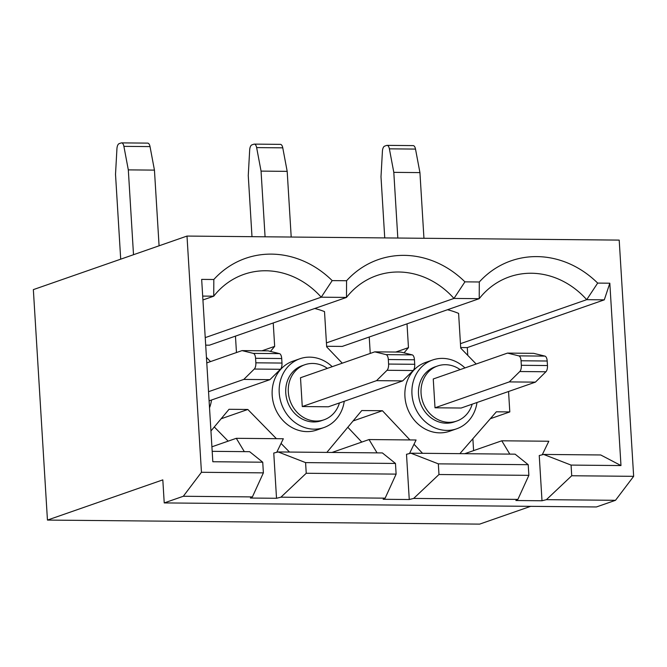<?xml version="1.0" encoding="UTF-8"?>
<svg xmlns="http://www.w3.org/2000/svg" width="667" height="667" viewBox="0 0 667 667"><rect width="100%" height="100%" fill="white"/><g stroke="black" fill="none" stroke-linecap="round" stroke-linejoin="round"><path stroke-width="1" d="M327.389 368.367A29.156 25.805 70.8 0 0 312.69 363.457A29.156 25.805 70.8 0 0 304.861 364.732A29.156 25.805 70.8 0 0 288.903 396.431A29.156 25.805 70.8 0 0 316.216 421.069A29.156 25.805 70.8 0 0 324.045 419.793A29.156 25.805 70.8 0 0 339.445 402.935M304.861 364.732L302.293 365.624A29.156 25.805 70.8 0 0 286.343 397.324A29.156 25.805 70.8 0 0 313.657 421.961A29.156 25.805 70.8 0 0 321.486 420.685L324.045 419.793M332.208 366.683A36.443 32.258 70.8 0 0 309.688 357.145A36.443 32.258 70.8 0 0 299.9 358.746A36.443 32.258 70.8 0 0 279.948 398.374A36.443 32.258 70.8 0 0 314.09 429.164A36.443 32.258 70.8 0 0 323.887 427.564A36.443 32.258 70.8 0 0 344.255 401.259M299.9 358.746L292.855 361.197A36.443 32.258 70.8 0 0 272.911 400.825A36.443 32.258 70.8 0 0 307.053 431.616A36.443 32.258 70.8 0 0 316.842 430.015L323.887 427.564M460.13 369.61A29.156 25.805 70.8 0 0 445.431 364.699A29.156 25.805 70.8 0 0 437.602 365.975A29.156 25.805 70.8 0 0 421.644 397.674A29.156 25.805 70.8 0 0 448.958 422.311A29.156 25.805 70.8 0 0 456.787 421.035A29.156 25.805 70.8 0 0 472.186 404.177M437.602 365.975L435.042 366.867A29.156 25.805 70.8 0 0 419.084 398.566A29.156 25.805 70.8 0 0 446.398 423.203A29.156 25.805 70.8 0 0 454.227 421.928L456.787 421.035M464.949 367.926A36.443 32.258 70.8 0 0 442.429 358.387A36.443 32.258 70.8 0 0 432.641 359.988A36.443 32.258 70.8 0 0 412.69 399.616A36.443 32.258 70.8 0 0 446.832 430.407A36.443 32.258 70.8 0 0 456.628 428.806A36.443 32.258 70.8 0 0 476.997 402.501M432.641 359.988L425.596 362.439A36.443 32.258 70.8 0 0 405.653 402.068A36.443 32.258 70.8 0 0 439.795 432.858A36.443 32.258 70.8 0 0 449.583 431.257L456.628 428.806M209.521 407.829A36.443 32.258 70.8 0 0 211.514 400.017M187.002 236.068L33.35 289.62L47.449 520.077L162.815 479.873L164.224 502.918L183.308 496.265L201.451 472.286L187.002 236.068L619.201 240.103L633.65 476.33L571.719 475.754L546.406 499.666L615.499 500.308L596.423 506.962L164.224 502.918M388.319 359.53A5.828 2.585 -89.5 0 0 386.085 354.627L374.771 351.851L300.509 377.739L302.268 406.545L328.397 406.787L402.668 380.899L376.538 380.657L387.035 370.285A5.828 2.585 -89.5 0 0 388.594 364.057L414.724 364.299L414.449 359.771L388.319 359.53L388.594 364.057M370.243 353.427L369.235 337.01M205.694 345.147L209.471 345.181L346.481 297.432L346.565 280.74A96.206 85.159 -109.2 0 1 464.932 281.849L479.306 281.983A96.206 85.159 -109.2 0 1 597.674 283.091L609.821 283.208L604.302 299.842L586.71 299.675A81.624 72.261 70.8 0 0 509.455 276.83A81.624 72.261 70.8 0 0 479.223 298.674L342.213 346.423L326.63 346.281M235.459 336.126L236.46 352.551M361.781 442.079L347.815 427.264M214.29 426.963L228.164 441.145M326.838 452.409L361.772 410.538L382.424 410.73L353.076 420.96M210.939 430.982L229.039 409.296L247.824 409.471L221.127 418.776M342.271 363.182L326.672 346.865L324.512 311.606A81.624 72.261 70.8 0 0 314.724 308.496M479.306 281.983L479.223 298.674L453.969 298.432A81.624 72.261 70.8 0 0 376.705 275.588A81.624 72.261 70.8 0 0 346.481 297.432L321.227 297.19L205.228 337.619M464.932 281.849L453.969 298.432L326.43 342.888M332.016 452.451L369.034 439.553L377.063 452.876M409.488 453.543L416.075 439.995L369.034 439.553M609.821 283.208L620.977 465.558L600.717 454.969L543.638 454.435L539.244 455.536L542.004 500.767L515.874 500.525L517.884 499.4L413.665 498.424L409.263 499.525L406.503 454.294L410.897 453.193L515.116 454.169L528.214 464.691L438.327 463.848L410.897 453.193M278.156 451.951L273.762 453.051L276.522 498.282L280.924 497.182L306.236 473.27L305.586 462.606L278.156 451.951L382.374 452.926L395.473 463.448L305.586 462.606M528.214 464.691L528.864 475.346L438.978 474.512L438.327 463.848M306.236 473.27L396.123 474.112L395.473 463.448M413.665 498.424L438.978 474.512M517.884 499.4L528.864 475.346M396.123 474.112L385.142 498.157L280.924 497.182M409.263 499.525L383.133 499.283L385.142 498.157M183.308 496.265L252.401 496.915L250.392 498.041L276.522 498.282M542.004 500.767L546.406 499.666M212.189 451.334L249.633 451.684L262.731 462.206L212.823 461.739L201.667 279.39L213.824 279.498A96.206 85.159 -109.2 0 1 332.191 280.607L346.565 280.74M332.191 280.607L321.227 297.19A81.624 72.261 70.8 0 0 243.964 274.345A81.624 72.261 70.8 0 0 213.74 296.19L202.693 296.081M521.06 360.772A5.828 2.585 -89.5 0 0 518.826 355.87L507.512 353.093L433.25 378.981L435.009 407.787L461.139 408.029L535.409 382.141L509.28 381.899L519.785 371.527A5.828 2.585 -89.5 0 0 521.336 365.299L547.465 365.541L547.19 361.014L521.06 360.772L521.336 365.299M472.87 438.736L473.595 450.617M604.302 299.842L467.292 347.59L467.767 355.369M467.292 347.59L460.689 347.532M252.401 496.915L263.382 472.87L201.451 472.286M202.926 299.958L213.74 296.19L213.824 279.498M530.657 506.345L479.64 524.12L47.449 520.077M597.674 283.091L586.71 299.675L460.455 343.68M543.638 454.435L571.069 465.091L571.719 475.754M620.977 465.558L571.069 465.091M262.731 462.206L263.382 472.87M633.65 476.33L615.499 500.308M447.465 309.738A81.624 72.261 -109.2 0 1 458.604 313.398L460.722 348.124L476.171 364.015M244.322 451.634L236.293 438.311L283.325 438.753L276.747 452.301M509.805 454.119L501.776 440.795L548.816 441.237L542.229 454.786M236.293 438.311L211.906 446.807M501.776 440.795L464.757 453.693M407.012 323.845L408.462 347.632L395.798 352.051M422.528 453.302L413.999 444.255M409.93 439.937L382.424 410.73M508.554 391.504L509.805 411.923L496.365 411.797L459.863 453.652M408.462 347.632L404.027 352.86M273.237 322.961L274.662 346.381L270.46 351.417M206.436 357.345L210.505 361.597M247.824 409.471L276.413 438.686M281.057 443.43L289.503 452.059M509.805 411.923L490.345 418.709M281.983 363.056L281.707 358.529L255.578 358.287L255.853 362.815L281.983 363.056A5.828 2.585 90.5 0 1 280.423 369.285L269.927 379.665L209.096 400.859M255.578 358.287A5.828 2.585 -89.5 0 0 253.335 353.385L242.029 350.609L268.159 350.85L279.473 353.627A5.828 2.585 90.5 0 1 281.707 358.529M242.029 350.609L206.778 362.898M269.927 379.665L243.788 379.415L254.294 369.043A5.828 2.585 -89.5 0 0 255.853 362.815M243.788 379.415L208.538 391.704M547.465 365.541A5.828 2.585 90.5 0 1 545.914 371.769L535.409 382.141M507.512 353.093L533.642 353.335L544.956 356.111A5.828 2.585 90.5 0 1 547.19 361.014M509.28 381.899L435.009 407.787M384.734 237.911L380.999 176.822L382.416 151.267A5.828 2.585 -89.5 0 1 384.634 146.131L386.643 145.431A5.828 2.585 -89.5 0 1 387.052 145.364L413.181 145.606A5.828 2.585 90.5 0 1 415.508 149.083L419.935 172.603L423.945 238.277M419.935 172.603L393.805 172.353L397.815 238.036M393.805 172.353L389.378 148.841A5.828 2.585 -89.5 0 0 387.052 145.364M121.569 142.88L147.699 143.122A5.828 2.585 90.5 0 1 150.025 146.598L154.444 170.118L128.314 169.877L123.895 146.356A5.828 2.585 -89.5 0 0 121.569 142.88A5.828 2.585 -89.5 0 0 121.161 142.946L119.143 143.647A5.828 2.585 -89.5 0 0 116.933 148.783L115.516 174.337L120.702 259.171M128.314 169.877L133.508 254.711M154.444 170.118L159.079 245.798M274.662 346.381L261.998 350.792M414.724 364.299A5.828 2.585 90.5 0 1 413.173 370.527L402.668 380.899M374.771 351.851L400.9 352.093L412.214 354.869A5.828 2.585 90.5 0 1 414.449 359.771M376.538 380.657L302.268 406.545M287.185 171.361L261.055 171.111L256.637 147.599A5.828 2.585 -89.5 0 0 254.31 144.122L280.44 144.364A5.828 2.585 90.5 0 1 282.766 147.841L287.185 171.361L291.204 237.035M254.31 144.122A5.828 2.585 -89.5 0 0 253.902 144.189L251.884 144.889A5.828 2.585 -89.5 0 0 249.675 150.025L248.257 175.579L251.993 236.668M261.055 171.111L265.074 236.793M150.025 146.598L123.895 146.356M415.508 149.083L389.378 148.841M545.914 371.769L519.785 371.527M280.423 369.285L254.294 369.043M253.335 353.385L279.473 353.627M518.826 355.87L544.956 356.111M386.085 354.627L412.214 354.869M413.173 370.527L387.035 370.285M282.766 147.841L256.637 147.599"/></g></svg>
